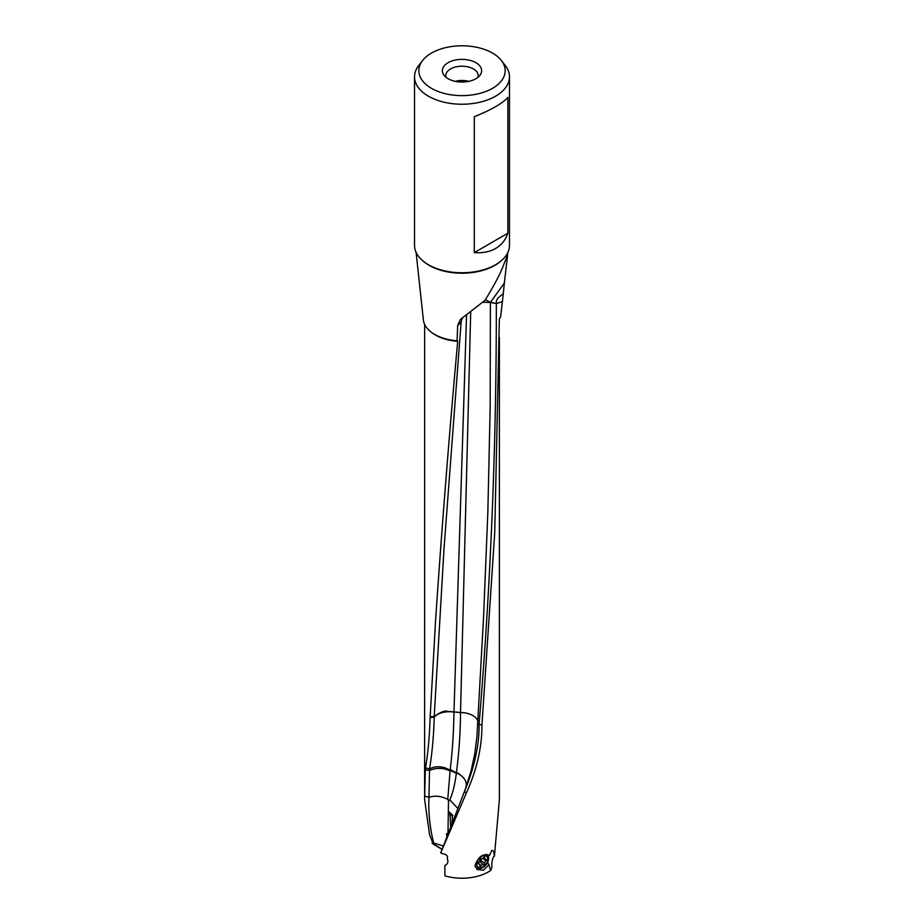 <?xml version="1.0" encoding="UTF-8"?>
<svg xmlns="http://www.w3.org/2000/svg" width="924" height="924" viewBox="0 0 924 924"><rect width="100%" height="100%" fill="white"/><g stroke="black" fill="none" stroke-linecap="round" stroke-linejoin="round"><path stroke-width="1.39" d="M482.698 302.24L490.39 302.494L490.17 407.623L487.837 512.554L483.575 616.966L476.911 736.936L474.786 753.649L471.182 770.512L465.985 787.202C466.759 783.806 465.996 780.78 463.686 778.112C460.626 774.878 458.212 772.972 456.433 772.406C459.02 752.76 460.383 732.824 460.522 712.589L447.066 711.307C444.698 710.464 440.413 712.173 434.222 716.412L434.199 717.209C433.737 735.585 432.189 752.806 429.544 768.86L425.502 767.994C427.997 753.349 429.533 736.52 430.122 717.521L435.562 620.743C441.741 529.013 449.122 435.851 457.692 341.268L457.091 340.771L457.669 325.571L460.314 319.508L485.031 300.312C495.137 283.784 501.489 271.552 504.088 263.606L506.075 258.812C507.415 255.417 507.784 255.37 507.184 258.674L506.098 258.766M474.301 116.724C491.452 109.806 502.644 103.349 507.865 97.355L507.865 233.206C505.532 240.009 501.432 245.103 495.576 248.487C489.72 251.871 482.628 253.234 474.301 252.587L474.301 116.724M474.301 252.587L507.865 233.206M456.595 81.601A14.957 8.639 180 0 1 467.405 81.601M446.107 77.362A16.193 9.355 180 0 1 445.807 75.664A16.193 9.355 180 0 1 450.542 68.954A16.193 9.355 0 0 1 468.283 66.944A16.193 9.355 0 0 1 478.193 75.664A16.193 9.355 0 0 1 477.893 77.362M468.803 81.335A15.927 9.194 0 0 0 455.197 81.335M448.117 62.693A19.635 11.331 180 0 1 473.134 61.377A19.635 11.331 180 0 1 479.926 75.341A19.635 11.331 180 0 1 475.883 78.725A19.635 11.331 180 0 1 444.074 75.341A19.635 11.331 180 0 1 448.117 62.693M492.527 53.084A43.174 24.925 0 0 0 422.591 60.534A43.174 24.925 0 0 0 431.473 88.334A43.174 24.925 0 0 0 486.486 91.233A43.174 24.925 0 0 0 501.409 60.534A43.174 24.925 0 0 0 492.527 53.084M509.482 76.819L509.482 245.345A47.482 27.42 180 0 1 480.168 270.674A47.482 27.42 180 0 1 428.424 264.726A47.482 27.42 180 0 1 414.518 245.345L414.518 76.819A47.482 27.42 0 0 0 428.424 96.2A47.482 27.42 0 0 0 480.168 102.148A47.482 27.42 0 0 0 509.482 76.819A47.482 27.42 0 0 0 505.347 65.627L501.409 60.534M422.591 60.534L418.653 65.627A47.482 27.42 0 0 0 414.518 76.819M432.282 332.929A37.387 21.587 0 0 0 435.562 335.089A37.387 21.587 0 0 0 457.692 341.268L457.091 340.771A38.704 22.349 180 0 1 434.638 334.407A38.704 22.349 180 0 1 423.388 320.12L420.859 296.535M463.686 778.112A16.828 10.684 17.1 0 0 456.398 772.787L456.352 773.296C454.92 784.441 452.737 793.323 449.826 799.93L448.706 800.092A16.828 7.115 -70.8 0 1 448.706 800.403A16.828 7.115 -70.8 0 1 448.694 800.981L447.759 799.375L450.184 769.496C452.321 752.921 453.58 733.783 453.973 712.104L466.562 314.668M449.422 800.484L448.694 800.981M463.802 793.242L440.713 852.921L466.262 793.231L464.599 791.244L463.802 793.242L465.107 789.697M466.043 787.017L464.437 791.602M464.657 712.785A16.828 9.714 0.5 0 0 460.522 712.577L464.657 712.785C471.483 714.044 475.825 716.643 477.696 720.57L479.071 724.093L481.935 725.19C481.97 747.481 476.749 770.166 466.262 793.231M496.327 303.407L490.39 302.356L504.342 283.056L503.291 293.728C493.566 300.635 497.297 302.171 496.327 303.407L496.327 303.534C496.454 445.587 490.702 585.77 479.071 724.093C479.417 744.467 474.601 766.851 464.599 791.244M503.291 293.728L500.612 317.105L499.353 318.78L494.733 532.617L481.935 725.19M485.423 299.699L490.39 302.356A16.828 3.349 98.2 0 1 490.39 302.494L496.327 303.534L501.894 301.813M504.342 283.056L507.184 258.674C507.784 255.37 507.415 255.417 506.075 258.812M507.357 256.225A16.828 16.828 0 0 0 507.345 256.225L507.888 252.402M460.522 712.392L470.72 311.596M456.387 772.88L450.184 769.496M456.364 773.284L450.161 770.443M457.981 808.558L449.826 799.93M445.807 865.06L444.883 865.465C447.851 864.136 448.614 861.757 447.17 858.35C448.013 856.675 447.251 855.301 444.883 854.215L443.959 854.088A37.387 21.587 180 0 1 440.713 852.921M452.448 816.781L451.975 823.018M452.679 814.841L450.115 815.88L449.445 812.023L452.783 815.684L452.194 816.943M450.623 826.391L450.115 815.88M448.51 801.05L447.967 834.129M446.869 836.012C446.223 833.771 446.523 833.078 447.793 833.91M446.823 833.529L447.69 833.806M424.636 324.428L424.613 799.514L424.659 796.014L428.955 797.343L429.544 768.86M430.145 716.735L434.211 716.516M457.669 325.571L461.134 321.991L462.554 317.544M434.222 716.412L443.982 549.237L461.134 322.002M425.317 769.796L429.394 770.512M425.363 769.796L425.502 767.994M424.659 795.991L425.363 769.773M443.046 845.887L433.656 843.011L433.887 844.259L441.857 849.11M447.759 799.375C441.21 796.003 434.938 795.321 428.955 797.331C428.251 812.265 429.81 827.488 433.656 843.011L432.201 841.418L432.709 843.762L441.799 849.271M433.887 844.259L432.132 843.312M424.613 799.514L429.579 834.719L432.201 841.418M450.15 770.766L444.675 768.953C438.854 767.867 433.749 768.445 429.36 770.674M450.161 770.073L444.64 767.682C438.877 766.146 433.841 766.562 429.533 768.93M459.367 712.392A16.828 9.737 0.5 0 0 453.973 712.104L453.973 712.092A16.828 9.748 0.4 0 0 447.054 711.803A16.828 9.748 0.4 0 0 434.199 717.209L430.122 717.521M446.535 864.518L444.883 865.465L444.883 875.825A37.387 21.587 180 0 0 490.644 870.512L491.868 867.497L491.799 864.032C492.353 858.881 493.22 856.282 494.421 856.236L499.387 799.514L499.387 337.456M488.865 854.989L489.477 855.578C483.333 853.152 478.54 856.34 475.109 865.164L477.119 869.484L483.379 870.246L488.946 864.772L487.618 862.381M488.981 855.081L489.477 855.578L491.857 850.288L493.762 851.466L494.421 856.236M490.644 870.512L488.946 864.772M478.563 862.392A2.044 1.363 129.5 0 0 479.764 859.851A0.947 0.635 -50.5 0 1 481.069 858.569A2.044 1.363 129.5 0 0 482.259 858.581A2.044 1.363 129.5 0 0 483.46 857.599A0.947 0.635 -50.5 0 1 484.765 857.83A2.044 1.363 129.5 0 0 485.077 859.193A2.044 1.363 129.5 0 0 485.955 859.401A0.947 0.635 -50.5 0 1 485.955 860.902A2.044 1.363 129.5 0 0 484.765 863.455A0.947 0.635 -50.5 0 1 483.46 864.737A2.044 1.363 129.5 0 0 482.259 864.714A2.044 1.363 129.5 0 0 481.069 865.696A0.947 0.635 -50.5 0 1 479.764 865.476A2.044 1.363 129.5 0 0 479.452 864.102A2.044 1.363 129.5 0 0 478.563 863.894A0.947 0.635 -50.5 0 1 478.563 862.392M478.644 861.734L480.757 862.057L481.554 858.719M482.259 867.197A6.791 4.539 129.5 0 0 487.826 859.401A6.791 4.539 129.5 0 0 482.259 856.098A6.791 4.539 129.5 0 0 476.692 863.905A6.791 4.539 129.5 0 0 482.259 867.197M475.167 865.961A8.408 5.625 129.5 0 0 476.368 867.694A8.408 5.625 129.5 0 0 481.727 868.075A8.408 5.625 129.5 0 0 487.941 861.653A8.408 5.625 129.5 0 0 487.075 854.712A8.408 5.625 129.5 0 0 486.498 854.319M423.446 261.353A46.443 26.808 0 0 0 429.163 265.361A46.443 26.808 0 0 0 500.554 261.353M448.706 800.092L447.863 799.676M452.864 820.789L453.522 823.007M477.985 863.409L478.563 863.894M483.957 857.172L484.765 857.83M482.778 858.292L485.955 860.902M481.358 860.648L484.765 863.455M480.053 861.919L483.46 864.737M479.775 864.633L481.069 865.696M420.94 297.355L416.112 252.402M478.078 862.97L479.452 864.102M483.333 857.761L485.077 859.193M476.368 867.694L475.363 866.874"/></g></svg>
